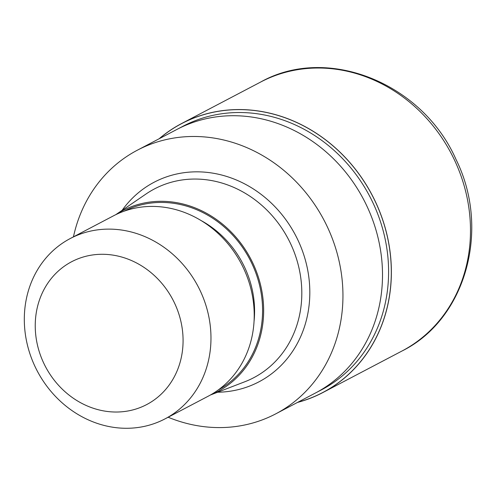 <?xml version="1.0" encoding="UTF-8"?>
<svg xmlns="http://www.w3.org/2000/svg" width="496" height="496" viewBox="0 0 496 496"><rect width="100%" height="100%" fill="white"/><g stroke="black" fill="none" stroke-linecap="round" stroke-linejoin="round"><path stroke-width="0.74" d="M375.379 201.773A151.85 135.414 62.3 0 1 297.811 402.268A151.844 135.414 62.3 0 0 375.379 201.773A151.85 135.414 62.3 0 0 159.408 138.62A151.844 135.414 62.3 0 1 375.379 201.773M73.445 236.852A148.887 132.773 62.3 0 1 137.33 150.207L176.886 129.444A148.887 132.773 62.3 0 1 366.891 206.069A148.887 132.773 62.3 0 1 315.295 393.092L275.733 413.862A148.887 132.773 62.3 0 1 168.138 417.235M177.264 129.245L182.974 126.251A148.887 132.773 62.3 0 1 372.98 202.87A148.887 132.773 62.3 0 1 321.377 389.899L315.667 392.894M115.735 214.694L146.091 193.955A106.652 95.108 62.3 0 1 154.529 188.883A106.652 95.108 62.3 0 1 290.631 243.772A106.652 95.108 62.3 0 1 253.667 377.741A106.652 95.108 62.3 0 1 244.702 381.802L210.397 395.014M115.847 214.638A102.195 91.134 62.3 0 1 252.929 263.314A102.195 91.134 62.3 0 1 210.502 394.952M70.296 238.508L113.541 215.803A101.866 90.842 62.3 0 1 243.536 268.231A101.866 90.842 62.3 0 1 208.233 396.192L164.988 418.891A101.866 90.842 62.3 0 1 34.993 366.463A101.866 90.842 62.3 0 1 70.296 238.508A101.866 90.842 62.3 0 1 200.291 290.929A101.866 90.842 62.3 0 1 164.988 418.891M174.617 303.242A80.681 71.951 62.3 0 1 143.499 406.137A80.681 71.951 62.3 0 1 43.698 363.066A80.681 71.951 62.3 0 1 74.815 260.171A80.681 71.951 62.3 0 1 174.617 303.242M137.33 150.207A148.887 132.773 62.3 0 1 327.335 226.833A148.887 132.773 62.3 0 1 275.733 413.862M366.891 206.069A148.887 132.773 62.3 0 1 315.295 393.092M159.111 138.775A151.925 135.482 62.3 0 1 181.561 123.56A151.925 135.482 62.3 0 1 375.441 201.748A151.925 135.482 62.3 0 1 322.791 392.59A151.925 135.482 62.3 0 1 297.513 402.43M122.128 210.329A112.728 100.533 62.3 0 1 297.997 240.238A112.728 100.533 62.3 0 1 217.62 392.231M124.285 211.116A101.029 90.098 62.3 0 1 251.987 263.748A101.029 90.098 62.3 0 1 218.197 390.005M201.128 220.577A94.953 84.68 62.3 0 1 244.621 267.276A94.953 84.68 62.3 0 1 254.051 321.383M181.561 123.56L260.679 82.026A151.925 135.489 62.3 0 1 454.559 160.214A151.925 135.489 62.3 0 1 401.909 351.056L322.791 392.59M260.679 82.026C327.323 44.584 422.449 83.111 455.979 159.377C490.755 229.189 466.029 319.399 401.909 351.056"/></g></svg>

